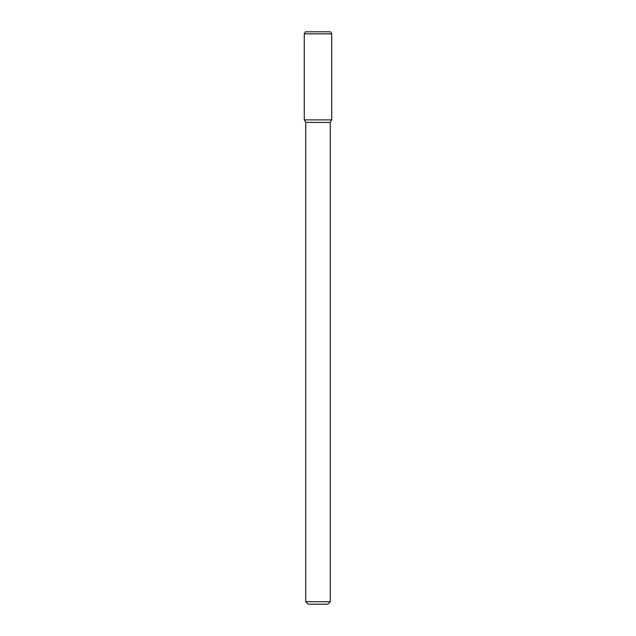 <?xml version="1.0" encoding="UTF-8"?>
<svg xmlns="http://www.w3.org/2000/svg" width="636" height="636" viewBox="0 0 636 636"><rect width="100%" height="100%" fill="white"/><g stroke="black" fill="none" stroke-linecap="round" stroke-linejoin="round"><path stroke-width="0.48" stroke-dasharray="3.18 2.39" d="M327.81 604.2L308.19 604.2M330.267 601.743L305.733 601.743M330.267 122.422L305.733 122.422M331.73 119.886L304.27 119.886L331.73 119.886M331.73 33.843L304.27 33.843M330.553 31.8L305.447 31.8"/><path stroke-width="0.95" d="M330.267 601.743L305.733 601.743L308.19 604.2L327.81 604.2L330.267 601.743L330.267 122.422L331.73 119.886L331.73 33.843L304.27 33.843L304.27 119.886L331.73 119.886L304.27 119.886L305.733 122.422L330.267 122.422M304.27 33.843L305.447 31.8L330.553 31.8L331.73 33.843M305.733 601.743L305.733 122.422"/></g></svg>
